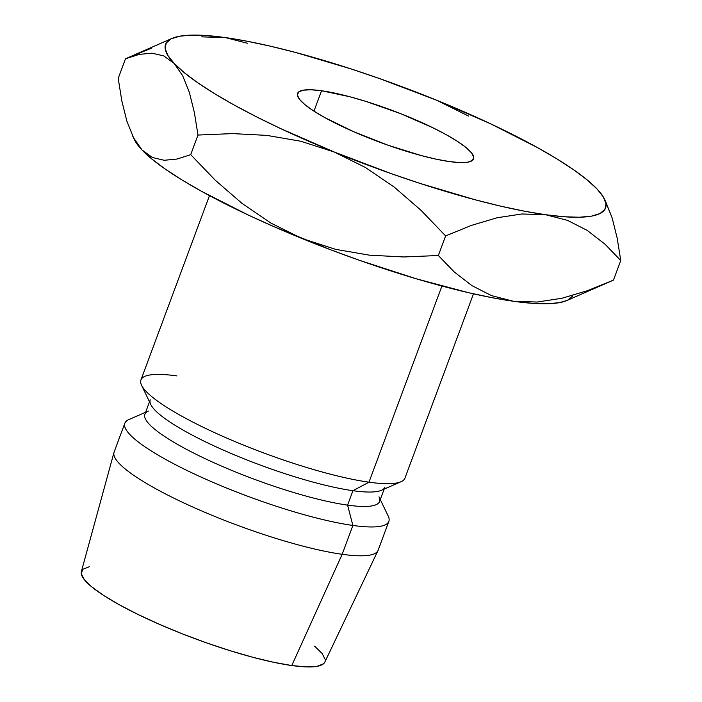 <?xml version="1.0" encoding="UTF-8"?>
<svg xmlns="http://www.w3.org/2000/svg" width="702" height="702" viewBox="0 0 702 702"><rect width="100%" height="100%" fill="white"/><g stroke="black" fill="none" stroke-linecap="round" stroke-linejoin="round"><path stroke-width="1.05" d="M449.605 161.6A93.892 17.085 -159.6 0 1 350.175 130.16A93.892 17.085 -159.6 0 1 297.569 93.445A93.892 17.085 -159.6 0 1 321.551 90.751L313.961 111.153L321.551 90.751L349.64 96.7L366.04 101.448L400.447 113.575L432.59 127.615L446.244 134.687L457.564 141.435L466.128 147.595L471.586 152.939L473.745 157.248L472.516 160.363L467.944 162.162L460.205 162.583L449.605 161.6L436.539 159.257L421.507 155.642L387.952 145.2L354.027 131.862L324.903 117.655L313.583 110.907L305.019 104.747L299.561 99.412L297.402 95.103L298.631 91.988L303.203 90.189L310.942 89.768L321.551 90.751A93.892 17.085 -159.6 0 1 420.981 122.192A93.892 17.085 -159.6 0 1 473.578 158.906A93.892 17.085 -159.6 0 1 449.605 161.6M384.915 487.109A125.193 22.78 -159.6 0 1 352.939 490.698L368.98 482.186L352.939 490.698A125.193 22.78 20.4 0 0 381.414 490.303L401.009 481.73A140.839 25.623 -159.6 0 1 368.98 482.186L441.927 286.03L368.98 482.186A140.839 25.623 20.4 0 0 404.94 478.141L473.49 293.822M378.992 496.823A125.193 22.78 -159.6 0 1 347.578 505.124L352.939 490.698L347.578 505.124A125.193 22.78 20.4 0 0 379.545 501.526L384.169 489.101M89.268 566.751L82.941 569.243L81.239 573.552L84.222 579.519L91.778 586.898L103.615 595.419L119.287 604.755L138.18 614.54L159.565 624.403L182.634 633.967L206.493 642.856L230.23 650.736L252.922 657.3L273.71 662.302L291.778 665.54L342.164 554.299L291.778 665.54A129.888 23.631 20.4 0 0 324.798 662.161L377.966 550.631A140.839 25.623 -159.6 0 1 342.164 554.299L352.887 525.447L342.164 554.299A140.839 25.623 20.4 0 0 378.124 550.254L388.855 521.402A140.839 25.623 -159.6 0 1 352.887 525.447L347.578 505.124L352.887 525.447A140.839 25.623 20.4 0 0 388.224 516.119L380.291 499.534M134.38 139.61L142.006 149.991L152.009 159.143L165.461 169.217L182.125 180.037L201.72 191.418L248.315 215.066L274.526 226.93L330.51 249.728L359.327 260.275L416.181 278.764L468.752 292.743L492.295 297.736L513.46 301.272L531.888 303.29L547.262 303.764L559.318 302.676L566.9 300.5M567.848 300.052L572.718 295.928M145.612 412.258L128.773 419.629A140.839 25.623 20.4 0 0 192.717 473.209A140.839 25.623 20.4 0 0 352.887 525.447A140.839 25.623 -159.6 0 1 203.747 478.29A140.839 25.623 -159.6 0 1 124.842 423.218L114.11 452.07A140.839 25.623 20.4 0 0 193.015 507.134A140.839 25.623 20.4 0 0 342.164 554.299A140.839 25.623 -159.6 0 1 193.998 507.572A140.839 25.623 -159.6 0 1 113.987 452.465L81.353 571.63A129.888 23.631 20.4 0 0 155.142 622.455A129.888 23.631 20.4 0 0 291.778 665.54L306.449 666.9L317.155 666.321L323.482 663.829L324.85 662.065M325.184 659.52L322.2 653.562L314.636 646.173M149.491 401.825L144.875 414.25A125.193 22.78 20.4 0 0 215.005 463.197A125.193 22.78 20.4 0 0 347.578 505.124A125.193 22.78 -159.6 0 1 205.203 458.687A125.193 22.78 -159.6 0 1 148.368 411.056M209.477 195.639L140.935 379.957A140.839 25.623 20.4 0 0 219.831 435.021A140.839 25.623 20.4 0 0 368.98 482.186A140.839 25.623 -159.6 0 1 231.327 440.04A140.839 25.623 -159.6 0 1 141.558 385.249L150.79 404.536A125.193 22.78 20.4 0 0 230.581 453.238A125.193 22.78 20.4 0 0 352.939 490.698A125.193 22.78 -159.6 0 1 220.367 448.78A125.193 22.78 -159.6 0 1 150.237 399.833M141.558 385.249A140.839 25.623 -159.6 0 1 176.895 375.912M172.122 38.364L125.491 58.784L139.136 54.405L151.957 53.168L163.741 55.906L174.193 63.452L182.678 75.719L189.347 92.348L194.357 112.46L197.99 135.056L232.494 133.599L266.778 135.381L300.798 141.242L334.257 152.018L365.409 167.471L394.384 187.223L421.086 210.381L445.63 235.916L471.463 225.386L497.148 217.752L521.937 213.97L545.638 214.733A234.731 42.708 -159.6 0 1 334.257 152.018L365.409 167.471L394.384 187.223L421.086 210.381L445.63 235.916L438.338 255.51L403.843 256.967L369.559 255.186L335.538 249.324L302.079 238.548A234.731 42.708 20.4 0 0 513.46 301.272L491.488 295.612L471.849 285.582L454.194 271.911L438.338 255.51L403.843 256.967L369.559 255.186L335.538 249.324L302.079 238.548L270.928 223.104L241.953 203.343L215.242 180.186L190.707 154.659L177.062 159.038L164.242 160.275L152.457 157.538L142.006 149.991A234.731 42.708 20.4 0 0 302.079 238.548L270.928 223.104L241.953 203.343L215.242 180.186L190.707 154.659L197.99 135.056L232.494 133.599L266.778 135.381L300.798 141.242L334.257 152.018L391.514 173.745L420.235 183.476L475.412 199.851L500.93 206.212L524.473 211.197L545.638 214.733L564.066 216.76L579.44 217.234L591.496 216.146L600.034 213.522L604.896 209.398L606.01 203.852L603.343 196.981L596.954 188.891L586.951 179.738L573.508 169.665L556.844 158.845L537.241 147.464L490.645 123.815L436.89 100.333L379.633 78.606L350.912 68.875L295.735 52.501L270.217 46.139L246.674 41.146L225.509 37.61L207.081 35.591L191.707 35.118L179.651 36.206L171.112 38.829L166.251 42.954L165.145 48.491L167.804 55.37L174.193 63.452L184.196 72.613L197.648 82.687L214.312 93.506L233.906 104.879L256.098 116.629L280.502 128.527L334.257 152.018A234.731 42.708 -159.6 0 1 174.193 63.452A234.731 42.708 -159.6 0 1 172.122 38.364A234.731 42.708 -159.6 0 1 225.509 37.61A234.731 42.708 -159.6 0 1 436.89 100.333A234.731 42.708 -159.6 0 1 596.954 188.891A234.731 42.708 -159.6 0 1 604.536 199.175A234.731 42.708 -159.6 0 1 545.638 214.733L567.62 220.402L587.249 230.423L604.913 244.103L620.761 260.495L617.137 237.952L612.188 218.024L604.536 199.175M132.397 135.468L134.424 139.707A234.731 42.708 20.4 0 0 142.006 149.991L133.52 137.715L126.851 121.095L121.841 100.983L118.208 78.387L125.491 58.784L139.136 54.405L151.957 53.168L163.741 55.906M608.739 282.204L613.469 280.098L620.761 260.495L613.469 280.098L587.635 290.628L561.951 298.262L537.162 302.044L513.46 301.272A234.731 42.708 20.4 0 0 566.847 300.526L608.739 282.204L587.635 290.628L561.951 298.262L537.162 302.044L513.46 301.272L491.488 295.612L471.849 285.582L454.194 271.911L438.338 255.51L445.63 235.916L471.463 225.386L497.148 217.752L521.937 213.97L545.638 214.733M436.942 100.351L468.506 116.058M247.402 43.243L225.509 37.61L201.711 36.846L225.509 37.61L247.402 43.243M174.193 63.452L182.678 75.719L189.347 92.348L194.357 112.46L197.99 135.056L190.707 154.659L177.062 159.038L164.242 160.275L152.457 157.538L142.006 149.991L133.52 137.715L126.851 121.095L121.841 100.983L118.208 78.387L125.491 58.784L151.36 48.245M604.913 244.103L620.761 260.495L617.137 237.952L612.188 218.024L605.563 201.395"/></g></svg>
